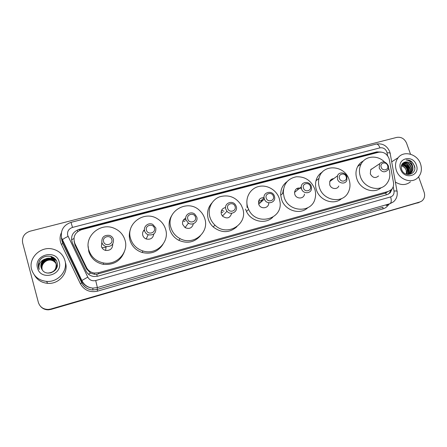 <?xml version="1.0" encoding="UTF-8"?>
<svg xmlns="http://www.w3.org/2000/svg" width="447" height="447" viewBox="0 0 447 447"><rect width="100%" height="100%" fill="white"/><g stroke="black" fill="none" stroke-linecap="round" stroke-linejoin="round"><path stroke-width="0.67" d="M389.365 159.814L388.985 158.378C386.8 153.595 383.336 151.555 378.575 152.265L81.516 229.697C74.934 232.311 72.705 236.865 74.817 243.364L86.534 267.535C88.182 270.681 90.808 272.519 94.412 273.05L98.508 272.731L388.382 191.394L391.494 189.556C393.254 187.651 393.913 185.304 393.477 182.51L389.365 159.814M209.867 217.27L209.693 216.292M247.09 207.537L246.833 201.809M282.61 193.568L283.465 189.327M318.856 178.526L319.063 178.141M74.107 241.341L75.04 245.146L86.573 268.949L90.573 273.095L94.339 274.279L96.725 274.279L385.811 193.043L386.286 194.853M381.112 152.058L376.771 151.891L79.035 229.384C72.509 231.965 70.296 236.474 72.386 242.905L86.008 271.038C87.668 274.195 90.316 276.017 93.943 276.509L97.871 276.173L387.169 194.601L390.175 192.853L392.276 188.606M79.035 229.384L79.069 229.87L375.815 152.578L378.207 152.36M418.627 176.844L424.119 192.188C425.253 195.97 424.443 198.954 421.677 201.133L419.845 201.994L50.757 309.033L48.282 309.447C43.23 309.363 39.928 307.033 38.375 302.451L22.641 242.889C21.78 237.167 24.239 233.278 30.022 231.216L396.819 137.385C401.25 136.754 404.496 138.676 406.558 143.152L410.514 154.198M420.269 201.854L50.902 309.218L48.432 309.631C45.309 309.71 42.711 308.665 40.643 306.48C42.711 308.665 45.309 309.71 48.432 309.631L50.902 309.218L420.269 201.854M403.965 162.406L404.284 162.568L403.965 162.406M404.485 162.68L405.792 163.524L404.485 162.68M406.742 164.312L409.916 168.927L406.742 164.312M391.114 189.914L389.164 193.411L388.119 194.255M419.208 202.357L51.042 309.402L48.589 309.816C45.477 309.894 42.884 308.849 40.822 306.676M396.366 170.436C394.802 165.546 395.416 161.283 398.204 157.646C403.859 150.175 417.364 154.008 420.526 163.87C422.303 169.53 421.309 174.229 417.537 177.962C411.396 183.89 399.294 179.633 396.366 170.436M391.678 161.803L396.93 158.473M416.364 164.999C420.711 175.85 404.183 180.459 400.607 169.279C396.349 158.327 412.849 153.964 416.364 164.999M405.111 162.004C401.836 163.116 400.657 165.574 401.579 169.374C404.418 178.213 417.548 174.352 414.408 165.753L411.721 161.618C409.988 160.322 408.145 159.78 406.183 159.987C409.636 160.417 411.793 162.568 412.642 166.435C413.33 168.949 412.849 171.061 411.212 172.765L410.882 172.955C412.52 171.251 413 169.139 412.318 166.63C410.827 163.082 408.424 161.54 405.111 162.004C408.53 161.473 411.044 162.954 412.642 166.435M407.111 174.425L410.882 172.955M405.921 174.045C407.949 174.509 409.715 174.084 411.212 172.765M409.357 173.905L409.586 173.704C411.218 172.006 411.693 169.905 411.011 167.401C409.178 163.356 406.452 161.954 402.825 163.183M409.53 173.838L409.91 173.514C411.542 171.816 412.017 169.715 411.341 167.212C409.379 163.01 406.558 161.652 402.87 163.144M408.608 174.118C409.988 172.43 410.363 170.447 409.72 168.173C408.195 164.58 405.759 163.066 402.417 163.624M408.24 174.581L408.614 174.263M408.804 174.073C410.285 172.38 410.698 170.346 410.044 167.977C408.452 164.284 405.949 162.792 402.529 163.496M407.809 174.229C408.798 172.598 409.005 170.832 408.435 168.932C407.15 165.742 404.999 164.178 401.982 164.245M408.016 174.213C409.1 172.559 409.346 170.737 408.759 168.742C407.413 165.451 405.189 163.898 402.088 164.077M406.949 174.218L407.161 169.687C406.094 166.899 404.239 165.34 401.607 165.004M407.167 174.235L407.48 169.497C406.357 166.608 404.429 165.044 401.691 164.803M401.35 165.859C403.663 166.452 405.284 167.916 406.217 170.251C405.306 167.787 403.697 166.262 401.389 165.681M406.217 170.251L406.457 174.157M410.447 181.856C405.87 185.399 400.836 185.455 395.355 182.013M408.396 173.05C408.564 168.927 406.798 165.993 403.099 164.256M408.167 173.592C408.524 169.072 406.658 165.949 402.563 164.217M414.76 167.994C413.838 162.797 410.977 160.127 406.183 159.987M381.196 167.273C379.497 162.887 386.208 161.104 387.599 165.558C389.315 169.927 382.598 171.749 381.196 167.273M379.207 168.061L379.609 163.758C382.828 160.791 385.716 161.412 388.264 165.63C388.812 167.329 388.627 168.843 387.705 170.178C384.459 172.872 381.626 172.168 379.207 168.061M373.401 167.916L370.714 169.72L370.312 173.9C372.647 177.884 375.402 178.565 378.57 175.939M388.549 167.977L388.896 168.882C390.728 174.648 389.924 179.688 386.471 184.002C379.743 192.54 363.892 188.114 360.371 176.582C358.902 172.056 359.164 167.848 361.165 163.971C365.35 155.673 377.642 154.74 384.576 162.043M381.218 187.662C373.938 194.3 360.114 189.394 356.885 178.917C355.438 174.447 355.706 170.296 357.689 166.457C359.042 164.01 360.947 162.172 363.4 160.948M371.261 169.033L370.993 169.335M371.351 169.095L371.843 168.96M339.485 178.459C337.792 173.972 344.771 172.123 346.146 176.671C347.855 181.141 340.871 183.035 339.485 178.459M337.524 179.241L337.502 175.867C338.77 171.525 345.609 172.151 346.945 176.716L346.827 180.465C345.291 184.471 338.809 183.633 337.524 179.241M333.736 178.632C331.791 178.783 330.462 179.761 329.741 181.566L329.757 184.84C330.992 189.098 337.289 189.902 338.798 186.013M330.847 179.834L331.54 180.242M319.432 187.628C318.415 184.516 318.27 181.448 318.99 178.42C321.952 163.596 344.715 164.697 349.062 179.633C350.565 184.293 350.23 188.645 348.062 192.691C342.385 204.067 323.254 200.809 319.432 187.628M341.648 198.552C334.077 205.581 319.633 200.675 316.415 189.869C315.414 186.796 315.269 183.762 315.99 180.772C317.007 176.906 319.164 173.972 322.46 171.972M331.819 179.135L332.596 179.47M303.474 188.114C301.786 183.544 309.006 181.627 310.363 186.27C312.067 190.819 304.843 192.78 303.474 188.114M301.541 188.891L301.267 186.969C301.228 181.393 309.743 180.839 311.28 186.282L311.514 188.723C311.062 193.942 303.005 194.099 301.541 188.891M301.423 188.472C297.624 187.282 295.327 188.595 294.528 192.411L294.791 194.277C296.199 199.323 304.021 199.155 304.474 194.099M282.962 193.272L283.286 192.607M296.763 188.573L298.233 189.416M282.7 192.478L283.275 192.182M282.917 193.305L283.297 190.863M284.124 197.161L283.309 192.975C283.482 183.991 287.812 178.588 296.294 176.777C305.022 176.47 311.168 180.51 314.722 188.902C315.761 192.076 315.889 195.227 315.113 198.351C312.112 213.375 288.432 212.66 284.124 197.161M307.676 207.821C299.887 215.337 284.745 210.476 281.532 199.306L280.727 195.177C280.52 189.416 282.61 184.913 287.002 181.661M283.314 190.668L283.007 190.802M283.119 190.388L283.364 190.087M298.16 188.031L298.887 188.494L299.613 188.299M266.233 198.099C264.557 193.439 272.022 191.461 273.357 196.188C275.056 200.832 267.585 202.854 266.233 198.099M264.333 198.876C261.964 192.288 272.514 189.5 274.402 196.172L274.525 196.624C276.302 202.955 266.311 205.341 264.378 199.01L264.333 198.876M264.06 197.602L264.082 197.613C259.891 197.663 258.087 199.803 258.673 204.028L258.718 204.156C260.389 209.755 269.25 208.498 268.697 202.776M258.489 201.536L260.227 202.614M247.649 207C244.816 198.272 249.923 188.707 258.388 186.572C266.814 184.304 276.531 189.869 279.263 198.468L280.012 201.943C282.923 219.667 256.008 226.389 248.616 209.419L247.649 207M272.765 217.225C265.457 224.685 251.007 221.578 246.459 211.437L245.504 209.051M262.601 200.452L260.629 201.122L258.947 200.15M264.116 197.92L260.629 201.122M227.696 208.436C226.026 203.681 233.753 201.636 235.072 206.458C236.759 211.185 229.026 213.28 227.696 208.436M225.824 209.207C223.763 203.491 232.222 199.703 235.474 204.838L236.251 206.408C238.234 211.783 230.551 215.823 226.964 211.247L225.824 209.207M225.573 207.497C222.109 208.33 220.695 210.531 221.338 214.102L222.433 216.08C226.947 219.226 230.026 218.281 231.68 213.253M221.136 211.839L222.751 212.565M221.628 210.224L223.975 211.224M209.939 217.181C207.341 208.883 211.789 199.697 219.661 196.809C228.741 194.328 235.943 197.116 241.268 205.184L242.62 208.358C248.51 224.064 227.082 237.368 214.929 225.098C212.565 222.88 210.9 220.237 209.939 217.181M236.96 226.657C229.428 233.183 221.505 233.273 213.197 226.936C210.867 224.746 209.224 222.142 208.28 219.125C206.62 212.99 207.816 207.62 211.861 203.016M187.796 219.131C186.136 214.286 194.138 212.163 195.434 217.086C197.11 221.908 189.098 224.081 187.796 219.131M185.963 219.896C184.214 214.962 190.724 210.699 194.741 214.107L196.753 217.002C198.429 221.684 192.528 226.014 188.394 223.098L185.963 219.896M185.723 218.142C183.102 219.488 182.102 221.611 182.728 224.523L185.075 227.618C189.394 229.372 192.165 228.065 193.389 223.707M182.896 220.963L184.902 221.41M188.31 223.209L188.695 223.517M183.751 219.572L185.846 220.064M170.933 227.707C165.261 211.302 187.835 198.345 199.781 210.682C202.133 212.901 203.787 215.532 204.743 218.583C209.716 232.367 193.26 246.062 180.085 238.642C175.531 236.212 172.481 232.563 170.933 227.707M200.334 235.876C194.395 242.403 187.22 243.883 178.817 240.318C174.324 237.921 171.313 234.329 169.793 229.534C168.385 224.405 169.095 219.656 171.922 215.275M146.454 230.216C144.811 225.271 153.103 223.075 154.371 228.093C156.037 233.016 147.733 235.267 146.454 230.216M144.66 230.976C143.135 226.489 148.505 222.131 152.74 224.377L155.847 227.976C156.148 233.312 153.589 235.575 148.164 234.759C146.398 234.027 145.23 232.764 144.66 230.976M144.442 229.702C142.794 231.244 142.235 233.116 142.772 235.306C143.325 237.033 144.454 238.251 146.158 238.961C150.46 239.888 153.014 238.245 153.807 234.032M143.409 230.892L144.627 230.859M130.569 238.603C125.613 223.818 144.102 210.258 157.16 218.622C161.328 221.097 164.127 224.606 165.558 229.16C169.955 241.888 156.176 255.449 142.939 250.963C136.687 248.878 132.558 244.76 130.569 238.603M162.943 244.386C158.026 251.801 151.103 254.499 142.174 252.488C136.005 250.443 131.943 246.381 129.976 240.307C128.948 236.603 129.099 232.965 130.435 229.389M103.598 241.71C101.966 236.664 110.565 234.384 111.806 239.508C113.454 244.531 104.844 246.867 103.598 241.71M101.849 242.464C101.558 237.228 104.101 234.871 109.481 235.373C111.499 236.055 112.817 237.379 113.443 239.352C113.817 244.386 111.392 246.783 106.162 246.554C103.967 245.939 102.525 244.576 101.849 242.464M101.838 242.436L101.408 246.47C102.061 248.515 103.453 249.828 105.576 250.421C110.314 250.722 112.7 248.582 112.733 243.995M88.763 249.884C84.304 236.05 100.43 222.36 113.834 228.132C119.489 230.434 123.21 234.424 124.998 240.106C129.027 252.253 116.673 265.663 103.525 262.959C96.004 261.35 91.082 256.991 88.763 249.884M124.512 251.287C120.919 260.858 113.856 265.211 103.313 264.339C95.904 262.758 91.054 258.461 88.769 251.454L88.143 246.141M31.631 269.496C28.144 258.07 40.582 246.04 52.444 249.007C58.853 250.594 63.01 254.41 64.916 260.456C68.151 270.804 58.06 282.504 46.572 281.392C38.895 280.487 33.916 276.52 31.631 269.496M55.707 269.591L56.35 264.244C55.422 261.389 53.461 259.629 50.455 258.964C45.119 257.813 39.9 263.104 41.375 268.01L41.8 269.172M50.489 272.961C54.992 271.301 56.881 268.206 56.154 263.674C55.221 260.808 53.243 259.036 50.22 258.366C44.851 257.209 39.599 262.529 41.085 267.462L41.649 268.904M55.143 270.279C56.462 268.317 56.847 266.256 56.3 264.104C55.372 261.244 53.405 259.483 50.399 258.819C45.052 257.662 39.822 262.959 41.303 267.87L41.761 269.105M46.304 272.815L47.639 273.061C53.824 272.62 56.646 269.446 56.104 263.534C55.171 260.657 53.193 258.886 50.165 258.215L44.549 259.221C41.543 261.283 40.381 264.021 41.068 267.435L42.04 269.552C46.382 277.246 59.641 271.139 57.182 262.875C55.651 254.36 42.007 253.907 38.956 261.981L38.61 267.759L39.235 269.429L38.911 267.719C38.794 263.736 40.671 260.903 44.549 259.221M56.534 268.222L56.16 263.708C54.992 261.439 53.171 260.053 50.684 259.556C45.382 258.416 40.196 263.674 41.66 268.552L41.962 269.435M56.132 263.635C54.987 261.327 53.148 259.914 50.628 259.411C45.315 258.265 40.118 263.534 41.588 268.418L41.917 269.368M56.216 264.004C55.031 261.886 53.26 260.601 50.913 260.143C45.639 259.009 40.487 264.238 41.945 269.088L42.147 269.731M56.68 267.915L56.182 263.78M56.199 263.931C55.02 261.774 53.238 260.461 50.857 259.998C45.577 258.863 40.414 264.099 41.873 268.954L42.096 269.653M42.325 269.994L42.191 269.558C41.677 267.446 42.057 265.468 43.32 263.624C42.035 265.484 41.649 267.44 42.152 269.485L42.297 269.954M56.981 267.11L56.378 264.345M56.931 267.261L56.249 264.071M59.188 262.009C63.34 274.994 40.543 281.353 37.487 267.904C33.497 254.768 56.205 248.767 59.188 262.009M43.32 263.624C46.125 260.115 49.617 259.193 53.796 260.864M65.519 262.909C68.676 273.005 58.842 284.426 47.65 283.342C41.716 282.772 37.308 280.023 34.419 275.095M56.261 260.5L51.556 258.265L56.316 260.601M55.624 259.545L51.338 257.668L55.724 259.679M54.361 258.226L51.109 257.07L54.579 258.416M51.511 256.6L50.857 256.394M39.794 260.484C38.051 263.518 37.866 266.501 39.235 269.429M71.503 239.815L73.9 238.547M97.278 276.319L96.725 274.279M88.461 274.19L90.573 273.095M77.7 231.58L77.253 230.021M384.604 193.506L388.382 191.394M98.374 273.961L98.508 272.731M86.573 268.949L86.534 267.535M75.04 245.146L74.817 243.364M375.815 152.578L376.771 151.891M387.633 155.835L386.839 151.885C385.403 148.739 383.118 147.398 379.989 147.856L72.531 227.411C68.654 228.814 67.039 231.457 67.676 235.351L87.785 277.123C89.54 280.135 92.177 281.275 95.703 280.543L390.633 196.92C393.204 195.954 394.327 193.992 393.997 191.025L393.215 186.706M389.628 151.477C386.867 145.566 382.408 143.096 376.257 144.068C377.693 143.923 378.933 145.186 379.989 147.856M393.997 191.025C396.55 190.852 397.59 191.07 397.109 191.679C397.646 195.775 396.444 199.144 393.505 201.798L390.007 203.692L97.39 287.577L92.92 288.103C87.774 287.678 84.019 285.247 81.661 280.805L61.334 238.234M61.854 240.486L62.831 243.453L62.273 239.944C63.133 238.983 65.066 237.804 68.073 236.413M388.834 204.296C387.426 206.603 385.437 208.146 382.867 208.922L97.575 291.142C89.931 292.768 84.204 290.299 80.382 283.75L61.395 244.397C59.647 240.559 59.63 236.703 61.345 232.82M419.845 201.994L417.733 202.994M50.757 309.033L51.042 309.402M390.633 196.92C391.633 200.317 391.427 202.575 390.007 203.692L386.141 205.681M376.257 144.068L70.989 222.366C63.608 225.014 60.462 230.166 61.552 237.815L81.862 280.504L81.857 282.862C84.153 287.186 87.808 289.555 92.82 289.963L97.172 289.455L383.006 207.291L382.867 208.922M61.395 244.397L62.831 243.453L81.857 282.862L80.382 283.75M95.703 280.543L97.39 287.577L97.172 289.455L97.575 291.142M61.647 239.598L62.798 243.542L81.812 282.934C84.148 287.248 87.819 289.589 92.82 289.963L92.92 288.103C87.819 287.589 84.137 285.057 81.862 280.504L87.785 277.123M70.989 222.366L72.531 227.411M387.091 152.829C389.628 152.712 390.672 153.03 390.225 153.796L397.014 191.148M386.057 192.914L385.549 192.975M404.714 162.658L406.228 163.686M407.496 164.854L409.648 167.949M101.955 247.761L106.051 247.286M94.339 274.279L94.412 273.05M48.282 309.447L48.589 309.816M389.773 151.902L390.102 153.109M389.164 193.411L390.175 192.853M398.204 157.646L391.695 161.87M409.91 173.514L409.586 173.704M379.609 163.758L370.714 169.72M361.165 163.971L357.689 166.457M337.502 175.867L329.741 181.566M318.99 178.42L315.99 180.772M301.267 186.969L294.528 192.411M283.309 192.975L280.727 195.177M248.616 209.419L246.459 211.437M264.378 199.01L258.718 204.156M214.929 225.098L213.197 226.936M226.964 211.247L222.433 216.08M180.085 238.642L178.817 240.318M188.394 223.098L185.075 227.618M142.939 250.963L142.174 252.488M148.164 234.759L146.158 238.961M103.525 262.959L103.313 264.339M106.162 246.554L105.576 250.421M46.572 281.392L47.65 283.342"/></g></svg>
